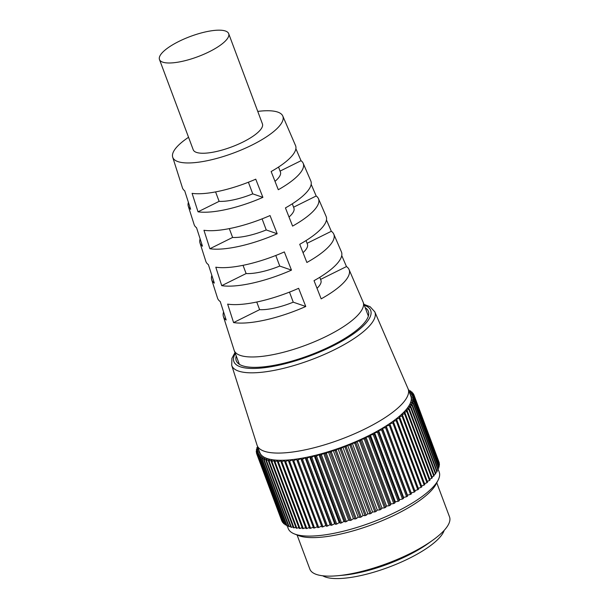 <?xml version="1.0" encoding="UTF-8"?>
<svg xmlns="http://www.w3.org/2000/svg" width="609" height="609" viewBox="0 0 609 609"><rect width="100%" height="100%" fill="white"/><g stroke="black" fill="none" stroke-linecap="round" stroke-linejoin="round"><path stroke-width="0.91" d="M288.62 461.257L313.597 528.049A83.958 24.512 -20.5 0 0 314.548 527.95L289.572 461.158A83.958 24.512 159.5 0 1 288.62 461.257L288.651 460.214L285.613 461.508A83.958 24.512 159.5 0 1 284.707 461.576L284.928 460.465L281.853 461.713A83.958 24.512 159.5 0 1 280.993 461.744L281.411 460.579L278.298 461.774A83.958 24.512 159.5 0 1 277.491 461.767L278.107 460.541L274.971 461.683A83.958 24.512 159.5 0 1 274.217 461.645L275.024 460.374L271.88 461.447A83.958 24.512 159.5 0 1 271.188 461.371L272.185 460.054L269.041 461.066A83.958 24.512 159.5 0 1 268.409 460.96L269.597 459.597L266.468 460.541A83.958 24.512 159.5 0 1 265.897 460.396L267.26 459.003L264.161 459.871A83.958 24.512 159.5 0 1 263.659 459.696L288.628 526.488A83.958 24.512 -20.5 0 0 289.138 526.663L290.531 526.275M265.897 460.396L290.874 527.188A83.958 24.512 -20.5 0 0 291.437 527.333L293.051 526.846M268.409 460.96L293.386 527.752A83.958 24.512 -20.5 0 0 294.018 527.858L295.829 527.272M271.188 461.371L296.164 528.163A83.958 24.512 -20.5 0 0 296.857 528.239L298.859 527.554M274.217 461.645L299.194 528.437A83.958 24.512 -20.5 0 0 299.94 528.475L302.14 527.683M277.491 461.767L302.467 528.559A83.958 24.512 -20.5 0 0 303.274 528.566L305.634 527.66M280.993 461.744L305.969 528.536A83.958 24.512 -20.5 0 0 306.822 528.505L309.349 527.485M284.707 461.576L309.684 528.368A83.958 24.512 -20.5 0 0 310.59 528.308L313.262 527.158M317.358 526.686L314.548 527.95M314.267 455.806L311.747 457.283A83.958 24.512 159.5 0 1 310.636 457.542L309.684 456.872L307.058 458.333A83.958 24.512 159.5 0 1 305.962 458.562L305.208 457.808L302.475 459.247A83.958 24.512 159.5 0 1 301.409 459.445L300.846 458.615L298.022 460.023A83.958 24.512 159.5 0 1 296.994 460.191L296.621 459.285L293.713 460.663A83.958 24.512 159.5 0 1 292.723 460.792L317.692 527.584A83.958 24.512 -20.5 0 0 318.69 527.455L321.598 526.077L321.963 526.983A83.958 24.512 -20.5 0 0 322.991 526.815L325.823 525.407L326.386 526.237A83.958 24.512 -20.5 0 0 327.444 526.039L330.177 524.6L330.938 525.354A83.958 24.512 -20.5 0 0 332.027 525.125L334.661 523.664L335.605 524.334A83.958 24.512 -20.5 0 0 336.724 524.075L339.236 522.598L314.267 455.806L315.401 456.392A83.958 24.512 159.5 0 0 316.535 456.103L318.933 454.619L320.243 455.113A83.958 24.512 159.5 0 0 321.4 454.794L323.661 453.309L325.153 453.72A83.958 24.512 159.5 0 0 326.317 453.37L328.434 451.893L330.101 452.205A83.958 24.512 159.5 0 0 331.266 451.832L333.237 450.363L335.064 450.584A83.958 24.512 159.5 0 0 336.237 450.188L338.048 448.726L340.035 448.863A83.958 24.512 159.5 0 0 341.2 448.437L342.844 447.006L344.983 447.044A83.958 24.512 159.5 0 0 346.148 446.595L347.617 445.187L349.893 445.133A83.958 24.512 159.5 0 0 351.043 444.669L352.337 443.291L354.75 443.139A83.958 24.512 159.5 0 0 355.884 442.659L356.996 441.312L359.523 441.076A83.958 24.512 159.5 0 0 360.642 440.581L361.563 439.279L364.205 438.944A83.958 24.512 159.5 0 0 365.293 438.434L366.032 437.178L368.772 436.76A83.958 24.512 159.5 0 0 369.838 436.234L370.379 435.032L373.21 434.521A83.958 24.512 159.5 0 0 374.238 433.989L374.588 432.847L377.504 432.245A83.958 24.512 159.5 0 0 378.486 431.705L378.638 430.624L381.622 429.939A83.958 24.512 159.5 0 0 382.566 429.391L382.521 428.378L385.558 427.609A83.958 24.512 159.5 0 0 386.464 427.061L386.213 426.11L389.303 425.272A83.958 24.512 159.5 0 0 390.156 424.717L389.707 423.841L392.828 422.928A83.958 24.512 159.5 0 0 393.627 422.38L392.988 421.58L396.132 420.591A83.958 24.512 159.5 0 0 396.87 420.043L396.04 419.327L399.192 418.269A83.958 24.512 159.5 0 0 399.877 417.728L398.857 417.089L402.001 415.97A83.958 24.512 159.5 0 0 402.625 415.437L401.422 414.889L404.543 413.709A83.958 24.512 159.5 0 0 405.107 413.176L403.721 412.719L406.82 411.486A83.958 24.512 159.5 0 0 407.314 410.968L405.754 410.595L408.806 409.317A83.958 24.512 159.5 0 0 409.24 408.814L407.512 408.532L410.512 407.208A83.958 24.512 159.5 0 0 410.869 406.721L408.982 406.53L411.912 405.168A83.958 24.512 159.5 0 0 412.202 404.696L410.161 404.597L413.016 403.196A83.958 24.512 159.5 0 0 413.237 402.747L438.206 469.539A83.958 24.512 -20.5 0 1 437.993 469.988L413.016 403.196M390.156 424.717L415.125 491.509A83.958 24.512 -20.5 0 1 414.272 492.064L411.189 492.902L411.433 493.853A83.958 24.512 -20.5 0 1 410.535 494.401L407.49 495.17L407.543 496.183A83.958 24.512 -20.5 0 1 406.591 496.731L403.607 497.416L403.462 498.497A83.958 24.512 -20.5 0 1 402.473 499.037L399.557 499.639L399.215 500.781A83.958 24.512 -20.5 0 1 398.187 501.314L395.348 501.824L394.807 503.026A83.958 24.512 -20.5 0 1 393.749 503.552L391.001 503.97L390.27 505.226A83.958 24.512 -20.5 0 1 389.181 505.736L386.54 506.071L385.611 507.373A83.958 24.512 -20.5 0 1 384.5 507.868L381.965 508.112L380.853 509.451A83.958 24.512 -20.5 0 1 379.719 509.931L377.314 510.083L376.019 511.461A83.958 24.512 -20.5 0 1 374.862 511.925L372.594 511.979L371.117 513.387A83.958 24.512 -20.5 0 1 369.952 513.836L367.821 513.798L366.176 515.229A83.958 24.512 -20.5 0 1 365.004 515.656L363.017 515.519L361.213 516.98A83.958 24.512 -20.5 0 1 360.041 517.376L358.206 517.155L356.242 518.624A83.958 24.512 -20.5 0 1 355.07 518.997L353.41 518.685L351.286 520.162A83.958 24.512 -20.5 0 1 350.122 520.512L348.63 520.101L346.369 521.586A83.958 24.512 -20.5 0 1 345.219 521.905L343.902 521.411L341.512 522.895A83.958 24.512 -20.5 0 1 340.37 523.184L339.236 522.598M414.79 490.603L417.797 489.72A83.958 24.512 -20.5 0 0 418.604 489.172L393.627 422.38M418.269 488.273L421.101 487.383A83.958 24.512 -20.5 0 0 421.847 486.835L396.87 420.043M421.512 485.952L424.161 485.061A83.958 24.512 -20.5 0 0 424.846 484.52L399.877 417.728M424.519 483.637L426.97 482.762A83.958 24.512 -20.5 0 0 427.594 482.229L402.625 415.437M427.267 481.346L429.52 480.501A83.958 24.512 -20.5 0 0 430.076 479.976L405.107 413.176M429.748 479.093L431.789 478.278A83.958 24.512 -20.5 0 0 432.283 477.76L407.314 410.968M431.956 476.877L433.783 476.109A83.958 24.512 -20.5 0 0 434.209 475.606L409.24 408.814M433.874 474.708L435.481 474A83.958 24.512 -20.5 0 0 435.838 473.513L410.869 406.721M412.202 404.696L437.178 471.488A83.958 24.512 -20.5 0 1 436.889 471.96L435.504 472.599M436.828 470.559L437.993 469.988M437.848 468.587L438.784 468.108A83.958 24.512 -20.5 0 0 438.929 467.674L413.96 400.882A83.958 24.512 159.5 0 1 413.815 401.316L411.045 402.739L413.237 402.747M438.564 466.7L439.272 466.319A83.958 24.512 -20.5 0 0 439.34 465.908L414.371 399.116A83.958 24.512 159.5 0 1 414.303 399.527L411.631 400.973L413.96 400.882M438.967 464.903L439.447 464.629A83.958 24.512 -20.5 0 0 439.447 464.241L414.47 397.449A83.958 24.512 159.5 0 1 414.478 397.829L411.912 399.298L414.371 399.116M439.051 463.198L439.31 463.038A83.958 24.512 -20.5 0 0 439.234 462.68L414.257 395.888A83.958 24.512 159.5 0 1 414.341 396.246L411.897 397.723L414.47 397.449M438.823 461.584L413.892 394.769L411.577 396.253L414.257 395.888M263.659 459.696L265.197 458.272L262.136 459.064A83.958 24.512 159.5 0 1 261.703 458.851L263.408 457.405L260.401 458.12A83.958 24.512 159.5 0 1 260.035 457.877L261.908 456.415L258.962 457.039A83.958 24.512 159.5 0 1 258.665 456.765L260.698 455.288L257.828 455.836A83.958 24.512 159.5 0 1 257.607 455.532L259.777 454.048L256.998 454.504A83.958 24.512 159.5 0 1 256.846 454.177L281.815 520.969A83.958 24.512 -20.5 0 0 281.967 521.296L282.18 521.266M257.607 455.532L282.576 522.324A83.958 24.512 -20.5 0 0 282.797 522.629L283.261 522.537M258.665 456.765L283.642 523.557A83.958 24.512 -20.5 0 0 283.939 523.831L284.639 523.687M260.035 457.877L285.012 524.669A83.958 24.512 -20.5 0 0 285.377 524.912L286.314 524.692M261.703 458.851L286.672 525.643A83.958 24.512 -20.5 0 0 287.113 525.856L288.285 525.552M262.136 459.064L287.113 525.856M260.401 458.12L285.377 524.912M256.846 454.177L259.152 452.693L256.473 453.058A83.958 24.512 159.5 0 1 256.397 452.7L258.84 451.223L256.26 451.497A83.958 24.512 159.5 0 1 256.26 451.109L258.741 449.686M258.734 449.648L256.366 449.83A83.958 24.512 159.5 0 1 256.435 449.419L258.269 448.422M258.117 448.011L256.777 448.057A83.958 24.512 159.5 0 1 256.922 447.63L257.805 447.173M408.494 389.905L408.593 389.882A83.958 24.512 159.5 0 1 409.035 390.087L408.677 390.392M408.959 391.153L410.329 390.826A83.958 24.512 159.5 0 1 410.694 391.069L409.332 392.135M409.431 392.402L411.768 391.899A83.958 24.512 159.5 0 1 412.065 392.173L410.04 393.65L412.91 393.109A83.958 24.512 159.5 0 1 413.13 393.414L410.961 394.891L413.739 394.442A83.958 24.512 159.5 0 1 413.892 394.769M292.723 460.792L292.548 459.818L289.572 461.158M257.173 445.491L259.868 452.7A80.601 23.53 -20.5 0 0 361.35 439.158A80.601 23.53 -20.5 0 0 410.862 396.246L408.167 389.037A80.601 23.53 159.5 0 1 358.655 431.948A80.601 23.53 159.5 0 1 257.173 445.491A80.601 23.53 159.5 0 1 257.059 445.164L231.709 365.324A76.384 22.297 159.5 0 1 231.709 365.324A76.384 22.297 159.5 0 0 327.992 352.801A76.384 22.297 -20.5 0 0 374.794 311.831L370.15 306.753L363.954 304.34M289.138 526.663L264.161 459.871M291.437 527.333L266.468 460.541M294.018 527.858L269.041 461.066M296.857 528.239L271.88 461.447M299.94 528.475L274.971 461.683M303.274 528.566L278.298 461.774M306.822 528.505L281.853 461.713M310.59 528.308L285.613 461.508M318.69 527.455L293.713 460.663M321.598 526.077L296.621 459.285M321.963 526.983L296.994 460.191M322.991 526.815L298.022 460.023M325.823 525.407L300.846 458.615M326.386 526.237L301.409 459.445M327.444 526.039L302.475 459.247M330.177 524.6L305.208 457.808M330.938 525.354L305.962 458.562M332.027 525.125L307.058 458.333M334.661 523.664L309.684 456.872M335.605 524.334L310.636 457.542M336.724 524.075L311.747 457.283M340.37 523.184L315.401 456.392M341.512 522.895L316.535 456.103M343.902 521.411L318.933 454.619M345.219 521.905L320.243 455.113M346.369 521.586L321.4 454.794M348.63 520.101L323.661 453.309M350.122 520.512L325.153 453.72M351.286 520.162L326.317 453.37M353.41 518.685L328.434 451.893M355.07 518.997L330.101 452.205M356.242 518.624L331.266 451.832M358.206 517.155L333.237 450.363M360.041 517.376L335.064 450.584M361.213 516.98L336.237 450.188M363.017 515.519L338.048 448.726M365.004 515.656L340.035 448.863M366.176 515.229L341.2 448.437M367.821 513.798L342.844 447.006M369.952 513.836L344.983 447.044M371.117 513.387L346.148 446.595M372.594 511.979L347.617 445.187M374.862 511.925L349.893 445.133M376.019 511.461L351.043 444.669M377.314 510.083L352.337 443.291M379.719 509.931L354.75 443.139M380.853 509.451L355.884 442.659M381.965 508.112L356.996 441.312M384.5 507.868L359.523 441.076M385.611 507.373L360.642 440.581M386.54 506.071L361.563 439.279M389.181 505.736L364.205 438.944M390.27 505.226L365.293 438.434M391.001 503.97L366.032 437.178M393.749 503.552L368.772 436.76M394.807 503.026L369.838 436.234M395.348 501.824L370.379 435.032M398.187 501.314L373.21 434.521M399.215 500.781L374.238 433.989M399.557 499.639L374.588 432.847M402.473 499.037L377.504 432.245M403.462 498.497L378.486 431.705M403.607 497.416L378.638 430.624M406.591 496.731L381.622 429.939M407.543 496.183L382.566 429.391M407.49 495.17L382.521 428.378M410.535 494.401L385.558 427.609M411.433 493.853L386.464 427.061M411.189 492.902L386.213 426.11M414.272 492.064L389.303 425.272M417.797 489.72L392.828 422.928M421.101 487.383L396.132 420.591M424.161 485.061L399.192 418.269M426.97 482.762L402.001 415.97M429.52 480.501L404.543 413.709M431.789 478.278L406.82 411.486M433.783 476.109L408.806 409.317M435.481 474L410.512 407.208M436.889 471.96L411.912 405.168M413.815 401.316L438.784 468.108M414.303 399.527L439.272 466.319M414.478 397.829L439.447 464.629M414.341 396.246L439.31 463.038M413.13 393.414L413.526 394.472M412.065 392.173L412.445 393.193M410.694 391.069L411.067 392.051M409.035 390.087L409.393 391.047M258.962 457.039L283.939 523.831M257.828 455.836L282.797 522.629M256.998 454.504L281.967 521.296M256.473 453.058L256.884 454.147M256.26 451.497L256.655 452.54M256.366 449.83L256.739 450.835M256.777 448.057L257.143 449.031M374.794 311.831L408.038 388.717A80.601 23.53 159.5 0 1 408.167 389.037M236.246 355.945A70.522 20.584 -20.5 0 0 236.239 360.718A70.522 20.584 -20.5 0 0 325.031 348.866A70.522 20.584 -20.5 0 0 368.354 311.321A70.522 20.584 -20.5 0 0 365.217 307.72M322.74 575.787A66.495 19.412 -20.5 0 0 403.371 561.14A66.495 19.412 -20.5 0 0 444.167 530.386M436.767 482.785L449.526 516.904A74.557 21.764 159.5 0 1 432.809 540.168L428.196 543.487A66.495 19.412 -20.5 0 1 402.244 558.133A66.495 19.412 159.5 0 1 343.392 575.193L337.729 575.718A74.557 21.764 159.5 0 1 309.852 569.126L297.093 535.006M432.809 540.168A74.557 21.764 159.5 0 1 403.721 556.596A74.557 21.764 159.5 0 1 337.729 575.718M294.337 533.895L298.349 535.509A77.244 22.548 -20.5 0 0 389.737 517.368A77.244 22.548 -20.5 0 0 436.151 483.988L438.122 480.136A80.601 23.53 159.5 0 1 389.699 514.97A80.601 23.53 159.5 0 1 294.337 533.895A80.601 23.53 159.5 0 1 288.217 528.521L287.212 525.833M437.901 468.565L439.211 472.066A80.601 23.53 159.5 0 1 438.122 480.136M172.697 157.191L182.441 187.831A60.367 17.623 -20.5 0 0 184.694 190.792L190.617 209.252A61.326 17.905 159.5 0 1 188.295 206.215L194.142 224.599A62.293 18.186 -20.5 0 0 196.54 227.713L202.47 246.173A63.252 18.46 159.5 0 1 199.996 242.983L205.842 261.368A64.211 18.742 -20.5 0 0 208.392 264.633L214.322 283.094A65.171 19.024 159.5 0 1 211.688 279.752L217.542 298.136A66.13 19.305 -20.5 0 0 220.245 301.554L226.175 320.014A67.089 19.587 159.5 0 1 223.389 316.52L234.115 350.221A68.847 20.097 -20.5 0 0 234.206 350.502A68.847 20.097 -20.5 0 0 326.812 336.107A68.847 20.097 -20.5 0 0 363.185 302.277A68.847 20.097 -20.5 0 0 363.071 302.011L349.056 269.536A67.089 19.587 159.5 0 1 321.164 298.859L314.023 280.665A66.13 19.305 -20.5 0 0 341.405 251.822L333.762 234.107A65.171 19.024 159.5 0 1 306.875 262.479L299.735 244.293A64.211 18.742 -20.5 0 0 326.112 216.401L318.469 198.686A63.252 18.46 159.5 0 1 292.586 226.099L285.438 207.913A62.293 18.186 -20.5 0 0 310.818 180.972L303.175 163.265A61.326 17.905 159.5 0 1 278.298 189.726L271.15 171.532A60.367 17.623 -20.5 0 0 295.525 145.551L282.782 116.03A58.769 17.159 159.5 0 1 251.829 145.14A58.769 17.159 159.5 0 1 172.697 157.191A58.769 17.159 159.5 0 1 188.554 137.284M257.759 111.409A58.769 17.159 159.5 0 1 282.782 116.03M303.175 163.265A61.326 17.905 159.5 0 0 301.036 160.707L295.883 148.703M318.469 198.686A63.252 18.46 159.5 0 0 316.178 195.991L311.169 184.329M333.762 234.107A65.171 19.024 159.5 0 0 331.326 231.283L326.462 219.948M349.056 269.536A67.089 19.587 159.5 0 0 346.468 266.567L341.748 255.567M233.582 322.58L227.652 304.119A66.13 19.305 -20.5 0 0 298.623 288.308L305.764 306.494A67.089 19.587 159.5 0 1 233.582 322.58L259.617 309.661L256.754 302.018M221.729 285.659L215.799 267.199A64.211 18.742 -20.5 0 0 284.334 251.928L291.475 270.122A65.171 19.024 159.5 0 1 221.729 285.659L246.12 273.555L243.037 265.318M209.877 248.738L203.946 230.278A62.293 18.186 -20.5 0 0 270.038 215.556L277.186 233.742A63.252 18.46 159.5 0 1 209.877 248.738L232.615 237.449L229.311 228.611M198.024 211.818L192.094 193.357A60.367 17.623 -20.5 0 0 255.75 179.175L262.898 197.362A61.326 17.905 159.5 0 1 198.024 211.818L219.118 201.351L215.586 191.904M223.389 316.52A67.089 19.587 159.5 0 1 223.587 311.953M211.688 279.752A65.171 19.024 159.5 0 1 211.848 275.405M199.996 242.983A63.252 18.46 159.5 0 1 200.117 238.857M188.295 206.215A61.326 17.905 159.5 0 1 188.387 202.31M159.474 59.522L193.228 149.784A36.943 10.787 -20.5 0 0 242.915 142.057A36.943 10.787 -20.5 0 0 262.433 123.909L228.679 33.647A36.943 10.787 159.5 0 1 209.169 51.795A36.943 10.787 159.5 0 1 159.474 59.522A36.943 10.787 159.5 0 1 178.993 41.366A36.943 10.787 159.5 0 1 228.679 33.647M305.764 306.494L293.249 302.171A36.943 10.787 -20.5 0 1 259.617 309.661M289.488 292.114L293.249 302.171M291.475 270.122L279.752 266.064A36.943 10.787 -20.5 0 1 246.12 273.555M275.793 255.483L279.752 266.064M277.186 233.742L266.247 229.958A36.943 10.787 -20.5 0 1 232.615 237.449M262.098 218.859L266.247 229.958M262.898 197.362L252.75 193.86A36.943 10.787 -20.5 0 1 219.118 201.351M248.403 182.228L252.75 193.86M301.036 160.707L280.079 171.106M275.009 181.353A36.943 10.787 -20.5 0 0 280.429 172.042L278.557 167.049M316.178 195.991L293.576 207.212M289.016 217.017A36.943 10.787 -20.5 0 0 293.926 208.149L292.305 203.809M331.326 231.283L307.073 243.311M303.023 252.674A36.943 10.787 -20.5 0 0 307.423 244.255L306.045 240.563M346.468 266.567L320.57 279.417M317.023 288.308A36.943 10.787 -20.5 0 0 320.928 280.353L319.778 277.301M364.289 305.246A73.034 21.315 159.5 0 1 325.838 349.322A73.034 21.315 159.5 0 1 256.587 368.376A73.034 21.315 159.5 0 1 235.318 353.464M234.983 352.565L231.915 358.351L231.717 365.331M239.375 364.311L234.206 350.502M368.346 316.086L363.185 302.277"/></g></svg>
